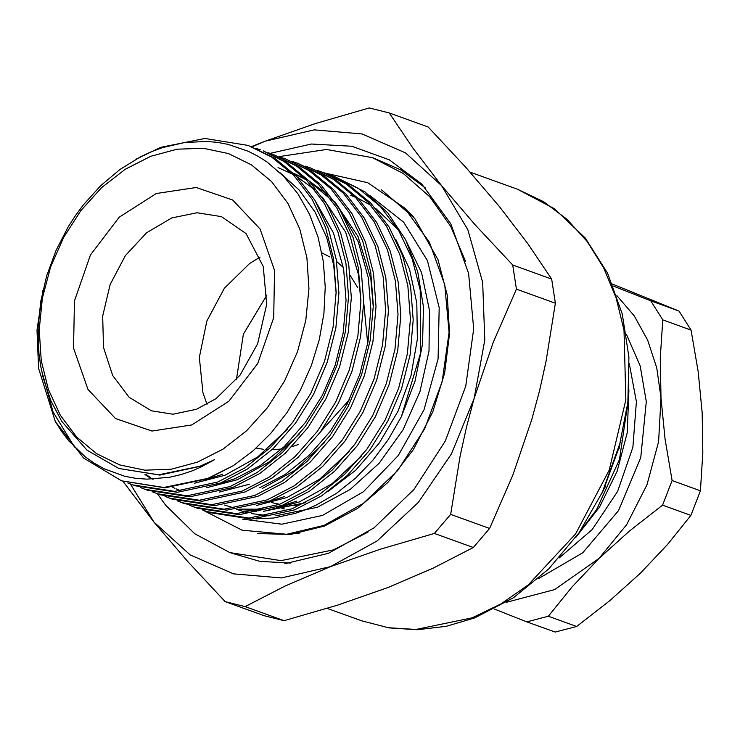 <?xml version="1.0" encoding="UTF-8"?>
<svg xmlns="http://www.w3.org/2000/svg" width="740" height="740" viewBox="0 0 740 740"><rect width="100%" height="100%" fill="white"/><g stroke="black" fill="none" stroke-linecap="round" stroke-linejoin="round"><path stroke-width="1.11" d="M298.303 444.518L291.893 446.701M286.926 447.987L285.908 448.209M281.653 448.977L271.922 449.772M268.157 449.717L266.937 449.652M263.727 449.384L256.179 448.116M206.987 404.355L202.954 392.635L199.375 357.411L206.812 321.058L224.294 288.332L249.546 263.505L260.129 257.058M321.854 252.895L329.846 256.928M336.617 261.535L343.388 267.519M350.205 275.419L357.772 287.675M360.621 293.928L360.843 294.474M363.664 302.521L367.715 343.425M349.299 399.905L320.087 432.382M121.499 480.834L163.79 487.521L207.755 478.438L233.174 465.775L208.107 478.567L165.029 487.854L121.499 480.834L83.703 458.125L55.315 421.513L38.61 368.307L37 330.142L42.911 290.348M74.509 447.145L53.095 411.995L41.505 370.268M127.881 483.016L132.654 484.866L174.649 491.323L217.727 482.036L244.764 467.976L270.276 447.737L292.689 422.309L310.828 393.31L324.444 361.37L333.111 327.006L336.164 292.171L333.592 258.861L325.582 227.661L312.095 199.227L293.762 175.297L271.765 157.13L248.122 145.401L204.906 138.51L160.663 147.371L136.29 159.082M224.618 505.078L235.172 508.269M248.4 510.646L256.438 511.266M263.431 511.331L305.324 502.728M328.227 491.332L355.663 470.252L379.352 443.01L398.101 410.978L410.978 375.781L417.332 339.179L416.833 303.021L409.507 269.12L395.733 239.186M334.73 176.647L364.931 191.854L387.797 212.843L405.668 239.871L417.739 271.728L423.447 306.961L422.54 343.989L415.057 381.128L401.348 416.694L388.334 439.477L372.923 460.141L355.607 478.114L336.487 493.275L316.257 505.078L305.805 509.684L295.131 513.412L273.726 517.982L256.012 518.86M233.174 465.775L252.951 450.965L271.062 433.048L286.99 412.578L300.616 389.712L311.42 365.282L319.273 339.531L323.907 313.288L325.258 287.028L323.278 261.35L318.006 236.976L309.486 214.249L298.017 193.991L283.707 176.388L267.094 162.106L257.983 156.251L248.335 151.293L228.087 144.365L217.505 142.376L206.617 141.396L184.575 142.506L162.449 147.639L151.45 151.719L140.711 156.723L120.01 169.469L100.649 185.722L83.343 204.878L75.471 215.525L68.265 226.727L56.018 250.416L46.713 275.743L40.719 301.68L38.11 327.959L38.98 353.6L40.7 366.041L43.309 378.214L50.977 400.969L61.808 421.411L87.033 450.225L118.955 468.485L158.721 474.775L200.041 466.237L214.572 459.651L200.651 467.199L192.317 470.788L180.893 474.654L169.488 477.337L146.862 479.178L135.661 478.327L124.792 476.301L104.164 468.799L94.424 463.332L85.294 456.858L68.95 441.04L61.753 431.697L55.315 421.513M251.471 146.613L265.253 141.127L315.332 123.617L369.288 107.929L389.249 112.961L428.183 127.003L465.636 167.111L499.343 206.442L527.999 243.913L551.688 279.082L512.755 265.04L516.446 289.127L555.37 303.169L551.688 279.082M389.249 112.961L412.939 148.13L441.595 185.611L475.302 224.932L512.755 265.04M489.612 528.434L450.679 514.393L434.408 533.438L473.332 547.489L489.612 528.434L512.802 475.135L531.894 419.201L539.608 390.359L546 361.388L555.37 303.169M516.446 289.127L493.247 342.426L474.155 398.37L466.44 427.202L460.049 456.173L450.679 514.393M284.068 620.675L245.134 606.634L225.173 601.601L264.106 615.643L284.068 620.675L337.653 605.098L388.102 587.477L433.214 568.172L473.332 547.489M434.408 533.438L380.443 549.135L330.364 566.646L284.956 586.089L245.134 606.634M225.173 601.601L187.683 561.438L154.013 522.163L122.988 481.379M130.37 484.006L154.013 522.163L190.134 554.87L233.59 573.879L281.413 577.894L330.364 566.646L377.095 540.894L418.414 502.404L451.52 453.786L474.155 398.37L484.765 339.91L482.637 282.412L467.911 229.779L441.595 185.611L405.483 152.903L362.026 133.894L314.195 129.879L265.253 141.127L252.035 146.825M270.082 153.365L311.309 144.032L351.787 146.224L389.296 159.84L421.772 184.121L450.864 223.961L468.605 273.43L473.674 328.865L465.7 386.16L445.276 441.059L413.919 489.491L373.95 527.87L328.329 553.344L284.845 563.695M299.256 533.161L286.657 534.317L242.156 530.21L202.723 510.045M324.61 173.003L367.678 182.706L404.419 207.885L413.373 216.82M404.419 207.885L429.431 242.146L444.694 284.687L449.05 332.371L442.196 381.637L424.631 428.858L397.657 470.511L363.285 503.515L324.055 525.418L286.657 534.317M290.394 563.085L259.879 561.346L230.963 552.947M373.441 157.999L401.062 169.987L425.657 188.136M197.469 462.167L222.944 449.208L246.531 430.865L267.334 407.86L284.558 381.054L297.536 351.491L305.768 320.309L308.932 288.693L306.924 257.871L299.802 229.03L287.851 203.269L271.534 181.578L251.461 164.789L228.419 153.559L203.297 148.305L177.036 149.24L150.673 156.325L125.208 169.284L101.621 187.627L80.808 210.641L63.594 237.438L50.616 267.001L42.384 298.192L39.211 329.8L41.227 360.621L48.34 389.462L60.292 415.233L76.618 436.924L96.681 453.703L119.723 464.942L144.855 470.187L171.107 469.253L197.469 462.167M236.652 509.416L247.539 512.737M251.332 513.588L268.805 515.734M275.807 515.789L317.386 507.316L350.075 489.529L379.232 463.148L403.013 429.829L419.95 391.654L428.969 351.01L429.514 310.467L421.541 272.542L405.548 239.631M398.213 229.668L375.698 208.513M371.11 205.433L358.225 198.45M355.117 197.099L350.371 195.249M370.25 195.822L403.689 222.185L427.406 260.647L439.218 307.674L438.034 358.946L423.974 409.747L398.324 455.424L363.442 491.767L322.529 515.447L281.848 524.198L242.47 519.064M248.122 145.401L274.522 158.12L296.518 176.296L314.851 200.216L328.338 228.66L336.349 259.86L338.92 293.16L335.868 327.996L327.2 362.36L313.584 394.3L295.445 423.308L273.023 448.727L247.521 468.975L220.474 483.026L177.406 492.313L135.411 485.856L132.654 484.857M140.258 487.475L145.031 489.325L187.026 495.782L230.094 486.504L257.141 472.444L282.643 452.196L305.065 426.776L323.204 397.778L336.82 365.828L345.478 331.464L348.531 296.629L345.969 263.329L337.958 232.129L324.471 203.694L306.138 179.764L284.142 161.588L263.246 150.858L286.898 162.587L308.885 180.754L327.219 204.684L340.714 233.119L348.725 264.319L351.287 297.628L348.235 332.464L339.577 366.827L325.961 398.768L307.822 427.766L285.4 453.195L259.897 473.434L232.85 487.493L189.782 496.78L147.787 490.324M272.866 154.336L299.265 167.046L321.262 185.222L339.595 209.152L353.082 237.586L361.092 268.786L363.664 302.087L360.611 336.922L351.944 371.286L338.337 403.235L320.189 432.234L297.776 457.653L272.274 477.901L245.227 491.961L202.149 501.239L160.154 494.783L157.398 493.793L199.393 500.249L242.47 490.962L269.517 476.912L295.019 456.663L317.442 431.244L335.581 402.236L349.197 370.296L357.855 335.932L360.907 301.097L358.336 267.788L350.325 236.587L336.839 208.153L318.505 184.232L296.518 166.056L272.866 154.336L268.019 152.708M285.242 158.795L311.642 171.513L333.638 189.69L351.972 213.61L365.458 242.045L373.469 273.245L376.04 306.554L372.988 341.39L364.321 375.754L350.704 407.694L332.565 436.702L310.143 462.121L284.641 482.369L257.594 496.42L214.526 505.707L172.531 499.25L169.774 498.251L211.77 504.708L254.838 495.43L281.885 481.37L307.396 461.131L329.809 435.703L347.948 406.704L361.564 374.755L370.231 340.391L373.284 305.555L370.712 272.255L362.702 241.055L349.215 212.621L330.882 188.691L308.885 170.514L285.242 158.795L280.395 157.167M297.619 163.263L324.018 175.972L346.006 194.148L364.339 218.078L377.835 246.513L385.845 277.713L388.407 311.013L385.355 345.848L376.697 380.212L363.081 412.161L344.942 441.16L322.52 466.589L297.018 486.827L269.971 500.888L226.893 510.165L184.908 503.709L182.151 502.719L224.146 509.176L267.214 499.888L294.261 485.838L319.763 465.589L342.185 440.171L360.325 411.163L373.94 379.222L382.599 344.858L385.651 310.023L383.089 276.714L375.078 245.523L361.592 217.079L343.258 193.159L321.262 174.982L297.61 163.263L292.762 161.635M183.529 503.2L178.784 501.295M309.986 167.721L336.386 180.44L358.382 198.616L376.716 222.537L390.202 250.98L398.213 282.171L400.784 315.481L397.732 350.316L389.064 384.68L375.457 416.62L357.309 445.628L334.896 471.047L309.385 491.295L282.347 505.346L239.27 514.633L197.275 508.177L194.518 507.178L236.513 513.643L279.591 504.356L306.637 490.296L332.14 470.057L354.553 444.629L372.701 415.63L386.317 383.681L394.975 349.317L398.028 314.482L395.456 281.182L387.446 249.981L373.959 221.547L355.625 197.617L333.638 179.441L309.986 167.721L305.139 166.093M325.101 173.179L348.762 184.898L370.759 203.075L389.092 227.004L402.579 255.439L410.589 286.639L413.161 319.939L410.099 354.775L401.441 389.138L387.825 421.088L369.686 450.087L347.264 475.515L321.761 495.754L294.714 509.814L251.637 519.101L209.642 512.635L206.895 511.645L248.89 518.102L291.958 508.815L319.005 494.764L344.516 474.516L366.929 449.097L385.068 420.089L398.684 388.149L407.351 353.785L410.404 318.949L407.832 285.649L399.822 254.449L386.336 226.005L368.002 202.085L346.006 183.909L322.363 172.189L317.516 170.561M208.273 512.135L203.528 510.221M296.759 501.128L278.018 506.983M265.114 509.203L239.039 509.111M284.391 496.66L265.642 502.516M152.422 479.159L150.618 478.132M149.462 477.457L144.911 474.571M287.916 171.199L290.728 172.254M293.725 173.484L306.082 179.709M310.439 182.401L331.446 199.92M340.345 210.391L358.234 241.832L368.372 277.889L370.814 309.2L367.965 341.954L359.853 374.264L347.069 404.299L330.04 431.568L308.996 455.479L285.039 474.516L259.638 487.734M315.601 201.465L333.481 232.906L343.628 268.962L346.07 300.274L343.221 333.028L335.1 365.338L322.325 395.373L305.296 422.642L284.243 446.553L260.295 465.589L234.895 478.808L216.154 484.663M222.527 474.349L203.778 480.204M401.348 416.694L420.431 353.766L420.209 290.108L412.199 258.907L398.712 230.473L380.379 206.543L358.382 188.376L334.739 176.647L329.883 175.019M202.122 509.795L206.895 511.645M189.755 505.327L194.518 507.178M177.378 500.869L182.151 502.719M165.001 496.401L169.774 498.251M152.634 491.943L157.398 493.793M260.489 149.869L255.642 148.24M214.572 459.651L200.253 466.311L159.794 475.052L118.955 468.485M280.173 172.892L299.256 190.088L315.064 212.001L326.719 237.577L333.731 265.392L336.154 293.216M287.277 429.293L257.724 456.941L224.997 475.237L194.481 483.174M299.644 433.751L270.1 461.409L237.374 479.705L206.858 487.641M278.018 167.619L292.633 174.15M296.601 176.379L314.944 189.912M322.372 197.228L345.663 232.166L358.475 274.318L360.898 302.142M249.741 484.163L219.225 492.1M153.273 479.132L151.94 478.345M150.784 477.651L146.261 474.701M293.502 173.262L305.01 178.608M308.978 180.847L327.321 194.37M334.748 201.687L358.031 236.633L370.851 278.776L373.275 306.61M324.397 442.677L294.844 470.335L262.117 488.631M180.986 490.861L176.111 488.881M174.899 488.345L172.716 487.327M349.141 451.604L319.597 479.261L286.861 497.558L256.345 505.494M361.518 456.071L331.964 483.729L299.238 502.025L268.722 509.962M258.824 510.757L237.124 509.361M284.317 508.954L280.793 507.807L284.086 509M613.21 285.992L650.701 300.829L662.753 319.893L660.311 358.114L660.959 397.889L656.722 367.91L647.722 340.261L634.273 315.897L616.846 295.667M506.197 602.369L554.639 589.632L599.012 558.404L571.89 587.07L548.368 616.281L526.806 621.859L494.366 609.02M672.087 480.538L662.577 505.18L629.537 530.996L599.012 558.404L626.577 524.752L646.917 484.931L658.646 441.66L660.959 397.889L665.047 439.162L672.087 480.538L700.41 490.759L702.843 452.797L702.205 412.763L698.162 371.767L691.077 330.105L679.024 311.041L650.701 300.829M679.024 311.041L612.433 284.077M526.806 621.859L555.139 632.071L576.691 626.493L548.368 616.281M662.577 505.18L690.901 515.401L700.41 490.759M576.691 626.493L609.732 600.686L640.257 573.278L667.378 544.603L690.901 515.401M662.753 319.893L691.077 330.105M578.81 533.133L596.662 509.601L619.473 459.577L627.538 405.104M575.655 537.564L599.604 506.955L617.179 471.204L627.252 432.623L628.926 389.897M620.943 440.559L601.861 493.469M296.796 505.725L289.368 505.494M285.178 505.115L283.448 504.902M279.646 504.329L271.562 502.571M268.722 501.776L268.13 501.6M265.235 500.656L263.699 500.12M236.458 379.574L243.331 334.23L266.983 294.946M221.482 216.589L197.118 212.741L171.8 217.967L146.566 232.795L125.319 255.698L110.186 284.401L102.666 316.036L103.526 347.439L112.665 375.467L129.176 397.325L151.413 410.829L172.994 414.215L196.396 409.34L215.96 398.684L240 375.143L257.575 343.85L266.668 304.334L263.246 266.52L246.078 233.581L221.482 216.589M517.547 189.246L554.343 208.708L585.248 238.03L607.494 273.115L622.285 313.899L628.945 357.096L627.871 402.218L619.121 447.423L603.063 490.907L579.041 532.8L548.738 568.968L513.468 597.772L474.756 617.891L446.192 626.336L417.397 629.703L389.046 627.881L361.832 620.897L388.315 627.687L415.973 629.453L472.24 617.826L501.045 603.859L528.304 584.887L575.516 533.984L609.159 470.196L625.855 399.905L623.959 330.123L616.022 297.628L603.655 267.834L587.153 241.49L566.96 219.253L543.558 201.696L517.547 189.246L470.122 172.133M191.78 424.936L151.968 431.004L115.523 418.535L87.995 389.425L73.575 348.115L74.444 300.884L90.493 254.93L119.26 217.236L156.371 193.556L196.183 187.498L232.619 199.967L260.147 229.067L274.577 270.387L273.698 317.617L257.659 363.571L228.891 401.256L191.78 424.936M626.466 334.462L640.202 365.902L646.335 401.672L640.757 457.736L618.538 510.554L582.759 552.808L538.378 578.662M619.916 444.518L619.223 448.449M605.57 486.3L603.59 489.769M559.153 557.997L592.222 529.562L617.641 491.369L632.866 447.265L636.354 401.7L629.278 363.627M361.832 620.897L327.126 608.373M147.778 490.315L145.031 489.325M325.119 173.179L322.363 172.189M465.664 261.581L450.845 226.588L429.764 196.766L403.235 173.41L372.35 157.592L326.562 149.443L279.091 156.639M157.528 493.839L165.575 505.152L194.731 533.725L229.863 552.558L280.987 560.661L333.685 549.82L368.076 532.097M381.452 189.856L414.705 218.42L438.025 259.611L447.256 295.084L449.504 333.536L444.611 373.071L432.771 411.764L413.272 449.744L387.714 482.563L357.531 508.435L324.481 526.01L290.561 534.437L257.446 533.54"/></g></svg>
